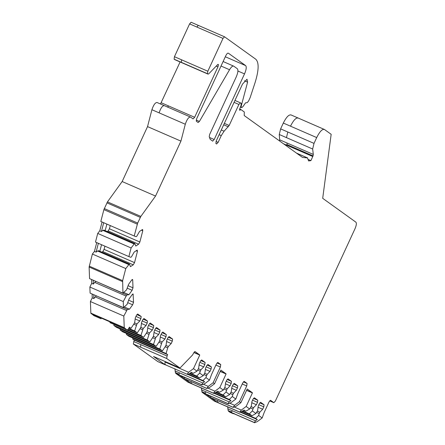 <?xml version="1.0" encoding="UTF-8"?>
<svg xmlns="http://www.w3.org/2000/svg" width="445" height="445" viewBox="0 0 445 445"><rect width="100%" height="100%" fill="white"/><g stroke="black" fill="none" stroke-linecap="round" stroke-linejoin="round"><path stroke-width="0.67" d="M234.61 407.192L241.301 410.106L246.157 406.469L252.421 392.913A2.264 0.734 113.5 0 0 252.27 392.651L247.209 389.013L240.89 402.686L236.034 406.318L233.141 407.297L234.615 405.3L239.471 401.668L246.736 385.943L247.075 383.457L244.188 381.393M252.421 392.913L246.58 390.376M208.266 388.274L214.957 391.188L219.813 387.551L226.077 373.995A2.264 0.734 113.5 0 0 225.932 373.733L220.865 370.095L214.546 383.768L209.69 387.4L206.797 388.379L208.271 386.382L213.127 382.75L220.392 367.025L220.731 364.538L217.844 362.475M227.668 406.663L228.157 410.652L229.854 412.231M201.324 387.751L202.141 392.351L214.301 401.084L214.596 400.789L214.301 401.084L240.128 412.315L239.827 412.098L241.301 410.106M191.945 383.429L191.378 383.651L187.957 382.166L188.252 381.871L187.957 382.166L175.797 373.433L175.569 372.665L179.09 374.195L179.502 372.849L175.135 370.952L175.469 372.821M174.98 368.833L175.135 370.952M233.987 413.277L233.186 413.678L232.307 413.021M229.809 412.215L233.236 413.705L229.765 412.187M184.33 377.238L184.386 378.634L179.624 375.185M191.139 381.632L191.072 383.434L184.686 378.823M210.674 396.156L210.73 397.552L205.963 394.103M187.996 382.188L213.789 393.397L213.483 393.18L214.957 391.188M217.483 400.55L217.416 402.352L211.03 397.741M218.289 402.347L217.761 402.591L214.334 401.106M165.273 361.59L164.733 364.516L187.139 374.262L188.613 372.27L193.475 368.632L199.738 355.077A2.264 0.734 113.5 0 0 199.588 354.815L195.127 351.617A2.264 0.734 113.5 0 0 195.082 351.589A2.264 0.734 113.5 0 0 193.575 353.23L192.485 355.071L180.436 367.576L179.73 367.865L166.708 358.514L167.047 356.028L167.682 354.659L166.057 353.497L167.715 347.862L168.349 346.494L171.203 343.534L172.304 341.143L172.588 339.068L169.106 336.57M153.636 356.523L179.774 367.893L153.586 356.506M164.733 364.516L153.536 356.478M123.793 292.476L128.922 294.707L132.109 290.296L132.999 287.826L132.699 279.872L131.72 280L128.533 284.416L126.569 289.845L122.948 293.138L122.636 280.661L125.774 268.558L128.878 264.614L97.561 250.997L98.579 250.719L129.545 264.18L130.429 266.65L133.261 264.82L134.529 262.617L137.455 251.314L137.054 250.19L134.218 252.026L131.436 256.871L130.769 257.299L128.872 256.593L131.114 247.948L134.212 244.005L102.895 230.388L103.913 230.11L134.88 243.576L135.77 246.046L138.601 244.21L139.864 242.008L142.795 230.71L142.389 229.587L139.558 231.417L136.776 236.262L136.109 236.696L134.212 235.989L137.666 223.079L140.854 216.409L155.55 196.056L180.931 141.126L185.304 124.238C186.945 119.377 188.68 116.979 190.499 117.046L193.091 118.904L194.643 117.291L218.017 66.706L218.439 64.709L218.239 64.358L217.75 64.508L208.761 73.82L208.054 74.115L207.492 73.714L207.832 71.228L222.995 38.415L224.547 36.801L255.753 59.207C259.123 62.456 258.89 70.277 255.057 82.67L250.129 97.672L248.599 100.976L247.236 102.634L245.529 102.856L243.165 106.361L241.785 107.623L241.184 107.195L241.268 105.882L247.592 82.141L247.014 79.216L242.486 84.133L216.22 140.976L215.881 143.462L216.637 144.002M93.739 294.707L93.884 298.562L92.249 297.855L92.104 293.995M93.194 280.2L93.339 284.06L91.703 283.348L91.559 279.488M99.836 251.264L101.532 244.706M101.911 252.165L102.817 251.575L104.08 249.378L104.909 246.174M98.384 243.254L96.087 252.12L94.451 251.408L96.743 242.542M105.176 230.655L106.872 224.096M107.251 231.556L108.157 230.972L109.42 228.769L110.249 225.565M103.718 222.65L101.427 231.511L99.786 230.799L102.083 221.938M216.587 143.974L218.145 142.361L221.26 135.619L224.085 131.214L229.181 125.484L238.893 104.458L240.45 102.845L241.262 103.424L240.923 105.916L239.549 109.359L239.777 110.354L240.823 109.487L239.633 108.964M234.949 100.442L240.45 102.845M240.823 109.487L244.316 111.995L244.199 115.55L302.517 157.435L307.673 157.964L296.481 153.097M296.609 153.191L307.467 157.914L308.591 160.934L310.905 160.634L308.263 159.482M310.905 160.634L313.052 155.906L286.858 144.519M279.755 141.082L279.265 134.501L280.617 128.872L283.309 123.054C286.346 117.063 288.939 114.376 291.086 114.982M313.063 155.861L313.302 154.426L312.657 149.019L314.014 143.39L316.701 137.572C319.76 131.475 322.352 128.783 324.477 129.501L331.163 134.307L322.697 198.325L355.878 222.155C356.723 223.173 356.423 225.381 354.976 228.791L275.377 401.051L273.82 402.669L270.532 400.311M199.104 364.883L203.721 366.891L204.828 364.5L205.112 362.425L201.668 359.949L200.372 361.296L199.265 363.687L198.642 368.249L196.985 371.158L193.041 373.411L191.422 372.248L189.687 373.544L187.445 374.479L187.139 374.262M165.607 364.511L165.034 364.733L157.836 361.601L133.316 343.996L134.284 340.141L132.666 338.973L132.933 338.061M167.682 354.659L134.284 340.141M166.057 353.497L132.666 338.973M165.162 346.75L167.715 347.862M169.061 336.559L167.848 337.939L166.742 340.336L166.119 344.892L165.49 346.26L162.408 350.877L159.777 348.986L162.069 341.983L164.917 339.023L166.024 336.631L166.308 334.557L162.82 332.059M159.777 348.986L126.386 334.462L129.017 336.359L162.408 350.877M158.882 342.238L161.435 343.351M126.386 334.462L126.653 333.55M162.775 332.048L161.568 333.427L160.461 335.819L159.838 340.38L159.204 341.749L156.128 346.366L153.492 344.474L155.783 337.471L158.637 334.512L159.744 332.12L160.028 330.045L156.54 327.548M153.492 344.474L120.1 329.951L122.737 331.848L156.128 346.366M152.602 337.727L155.155 338.84M120.1 329.951L120.373 329.039M156.495 327.537L155.283 328.916L154.181 331.308L153.558 335.869L152.924 337.238L149.848 341.855L147.212 339.963L149.503 332.96L152.357 330.001L153.464 327.609L153.742 325.534L150.26 323.037M147.212 339.963L113.82 325.44L116.457 327.336L149.848 341.855M146.316 333.216L148.875 334.329M113.82 325.44L114.092 324.527M150.215 323.026L149.003 324.405L147.896 326.797L147.273 331.358L146.644 332.726L143.568 337.343L140.931 335.452L143.223 328.449L146.077 325.49L147.178 323.098L147.462 321.023L143.98 318.525M109.893 322.619L143.568 337.343M127.943 329.806L140.931 335.452M140.036 328.705L142.589 329.817M143.935 318.514L142.723 319.894L141.616 322.286L140.993 326.847L140.364 328.215L137.282 332.832L134.651 330.941L136.943 323.938L139.791 320.978L140.898 318.587L141.182 316.512L137.694 314.014M128.499 329.016L137.282 332.832M128.805 328.399L134.651 330.941M133.756 324.194L136.309 325.306M137.65 314.003L136.443 315.383L135.336 317.774L134.713 322.336L134.078 323.704L131.002 328.321L129.384 327.158L128.75 328.527L127.192 330.14L124.244 327.654L123.805 316.061L127.309 309.492L129.467 309.208L132.649 304.797L133.544 302.327L133.072 293.945M129.206 327.542L131.002 328.321M93.895 315.661L90.847 313.13L90.413 301.538L92.249 297.855M123.805 316.061L90.413 301.538M93.884 298.562L95.241 296.91L126.558 310.532M132.616 294.101L133.244 294.373L132.265 294.501L129.078 298.918L127.114 304.347L123.493 307.64L123.265 301.56L126.764 294.991L128.922 294.707M123.265 301.56L89.868 287.036L90.096 293.122L123.493 307.64M93.339 284.06L94.696 282.408L126.013 296.025M89.868 287.036L91.703 283.348M122.514 281.574L89.122 267.05L89.556 278.62L122.948 293.138M89.122 267.05L92.382 254.034L94.451 251.408M125.774 268.558L92.382 254.034M96.087 252.12L97.561 250.997M131.114 247.948L97.722 233.43L95.48 242.074L128.872 256.593M101.427 231.511L102.895 230.388M97.722 233.43L99.786 230.799M137.277 224.158L103.885 209.639L100.82 221.465L134.212 235.989M103.885 209.639L107.462 201.891L122.158 181.538L147.54 126.608L151.912 109.72C153.553 104.859 155.283 102.461 157.107 102.522L164.311 105.654C162.486 105.593 160.756 107.99 159.115 112.852L151.912 109.72M155.55 196.056L122.158 181.538M180.931 141.126L147.54 126.608M160.5 103.985L180.103 61.966M174.763 59.636L174.101 59.191L174.44 56.704L189.603 23.891L191.105 22.25L198.359 25.41L191.155 22.278M174.707 59.619L208.054 74.115L174.657 59.591M212.638 141.137L214.19 139.524L244.516 73.898C246.324 69.648 246.702 66.883 245.646 65.61L228.324 53.166C227.612 52.916 226.75 53.812 225.732 55.853L196.668 118.743L196.328 121.229L198.125 122.52L199.393 121.457L229.548 69.737C231.311 66.856 232.718 65.671 233.781 66.188L237.319 68.73C238.375 70.01 237.997 72.774 236.189 77.024L209.695 134.362L209.228 136.671L210.162 139.263L212.688 141.165M241.83 107.651L240.406 107.028L241.83 107.651M198.309 25.382L224.547 36.801L198.359 25.41L196.801 27.023L189.603 23.891M164.188 105.587L190.499 117.046M142.712 229.514L142.389 229.587M134.212 244.005L134.88 243.576M137.371 250.118L137.054 250.19M128.878 264.614L129.545 264.18M132.07 279.599L132.699 279.872L132.527 279.438M126.764 294.991L96.281 281.546M94.696 282.408L95.797 281.524M124.333 306.978L129.467 309.208M127.309 309.492L96.826 296.047M95.241 296.91L96.343 296.025M101.104 318.792L93.8 315.616M135.174 318.97L139.791 320.978M134.468 322.864L136.943 323.938M141.454 323.482L146.077 325.49M140.754 327.375L143.223 328.449M147.734 327.993L152.357 330.001M147.034 331.887L149.503 332.96M154.014 332.504L158.637 334.512M153.314 336.398L155.783 337.471M160.3 337.015L164.917 339.023M159.594 340.909L162.069 341.983M166.58 341.526L171.203 343.534M165.879 345.42L168.349 346.494M199.738 355.077L193.931 352.557M165.073 362.03L188.613 372.27M191.033 372.537L193.041 373.411M198.398 368.777L200.873 369.851L203.721 366.891M197.686 370.107L200.239 371.219L200.873 369.851M190.16 373.194L196.69 376.031L199.688 373.094L200.239 371.219M205.384 369.395L210.007 371.403L211.108 369.011L211.392 366.936L207.948 364.461L206.652 365.807L205.546 368.199L204.922 372.76L203.265 375.669L199.327 377.922L196.69 376.031M189.526 373.661L199.327 377.922M204.683 373.288L207.153 374.362L210.007 371.403M203.966 374.618L206.519 375.73L207.153 374.362M188.53 374.262L202.97 380.542L205.968 377.605L206.519 375.73M217.794 362.458L216.342 364.116L211.547 374.49L209.478 380.13L204.622 383.762L201.935 384.886L201.63 384.669L202.859 383.006L204.594 381.71L202.97 380.542M203.682 384.385L208.271 386.382M226.077 373.995L220.236 371.458M225.443 383.801L230.065 385.809L231.172 383.418L231.456 381.343L228.007 378.867L226.711 380.214L225.609 382.605L224.986 387.167L223.329 390.076L219.385 392.329L217.766 391.166L213.828 393.425L191.417 383.673M217.377 391.455L219.385 392.329M224.742 387.695L227.211 388.769L230.065 385.809M224.03 389.025L226.583 390.137L227.211 388.769M216.504 392.112L223.034 394.949L226.027 392.012L226.583 390.137M231.728 388.313L236.345 390.321L237.452 387.929L237.736 385.854L234.292 383.379L232.996 384.725L231.889 387.117L231.267 391.678L229.609 394.587L225.665 396.84L223.034 394.949M215.869 392.579L225.665 396.84M231.022 392.206L233.497 393.28L236.345 390.321M230.31 393.536L232.863 394.648L233.497 393.28M214.868 393.18L229.314 399.46L232.312 396.523L232.863 394.648M244.138 381.376L242.681 383.034L237.891 393.408L235.822 399.048L230.966 402.68L228.274 403.804L227.974 403.587L229.203 401.924L230.933 400.628L229.314 399.46M230.026 403.303L234.615 405.3M251.787 402.719L256.409 404.728L257.516 402.336L257.794 400.261L254.351 397.786L253.055 399.132L251.948 401.524L251.325 406.085L249.667 408.994L245.729 411.247L244.105 410.084L240.172 412.343L217.761 402.591M243.715 410.373L245.729 411.247M251.086 406.613L253.555 407.687L256.409 404.728M250.368 407.943L252.927 409.055L253.555 407.687M242.848 411.03L249.372 413.867L252.371 410.93L252.927 409.055M258.067 407.231L262.689 409.239L263.796 406.847L264.08 404.772L260.631 402.297L259.335 403.643L258.233 406.035L257.611 410.596L255.953 413.505L252.009 415.758L249.372 413.867M242.214 411.497L252.009 415.758M257.366 411.124L259.836 412.198L262.689 409.239M256.648 412.454L259.207 413.566L259.836 412.198M241.212 412.098L255.658 418.378L258.651 415.441L259.207 413.566M270.477 400.294L269.025 401.952L264.235 412.326L262.166 417.966L257.31 421.599L254.618 422.722L254.312 422.505L255.541 420.842L257.277 419.54L255.658 418.378M273.87 402.697L269.67 400.862L273.87 402.697M223.106 61.527L233.781 66.188M196.985 371.158L193.475 368.632M203.265 375.669L199.688 373.094M209.478 380.13L205.968 377.605M214.546 383.768L213.127 382.75M223.329 390.076L219.813 387.551M229.609 394.587L226.027 392.012M235.822 399.048L232.312 396.523M240.89 402.686L239.471 401.668M249.667 408.994L246.157 406.469M255.953 413.505L252.371 410.93M262.166 417.966L258.651 415.441M290.858 114.855L324.477 129.501M165.078 364.755L157.875 361.624M187.968 374.479L204.594 381.71M179.507 372.854L202.859 383.006M201.813 391.739L205.429 393.113L205.846 391.767L201.479 389.87M205.851 391.772L229.203 401.924M214.312 393.397L230.933 400.628M240.656 412.315L257.277 419.54M228.157 410.657L231.773 412.031L232.19 410.685L227.823 408.788M232.195 410.691L255.541 420.842M210.98 397.724L233.341 407.442L210.93 397.697M205.913 394.086L228.33 403.832L205.868 394.059M184.636 378.806L207.053 388.552L184.592 378.778M179.574 375.168L201.986 384.914L179.524 375.141M232.257 413.005L254.668 422.75L232.207 412.977M246.652 390.209L252.27 392.651M220.314 371.291L225.932 373.733M238.893 104.458L234.064 102.356M224.347 123.382L229.181 125.484M240.35 102.801L234.943 100.448M312.796 156.54L283.587 143.835M286.875 144.475L287.114 143.04L279.911 139.908M312.657 149.019L279.265 134.501M287.114 143.04L313.302 154.426M286.469 137.633L287.82 132.004L280.617 128.872M283.309 123.054L316.701 137.572M287.82 132.004L314.014 143.39M290.507 126.185C293.567 120.083 296.159 117.397 298.289 118.114M133.316 343.996L166.708 358.514M140.52 347.128L140.859 344.641L133.656 341.51M140.859 344.641L167.047 356.028M93.85 315.644L101.004 318.748M124.416 328.149L91.025 313.625M124.244 327.654L90.847 313.13M122.636 280.661L89.245 266.138M137.666 223.079L104.275 208.555M140.303 217.377L106.906 202.859M140.854 216.409L107.462 201.891M159.115 112.852L185.304 124.238M167.704 107.117L168.455 105.899L161.251 102.767M217.939 66.872L216.192 66.11M168.455 105.899L194.643 117.291M207.492 73.714L174.101 59.191M181.304 62.322L181.643 59.836L174.44 56.704M181.643 59.836L207.832 71.228M196.801 27.023L222.995 38.415M241.34 104.731L241.635 104.864M216.025 141.438L218.145 142.361M219.124 134.69L221.26 135.619M221.293 130.001L224.085 131.214M223.696 124.789L228.33 126.803M196.217 120.078L199.393 121.457M221.026 66.032L229.548 69.737M209.523 137.494L214.19 139.524M237.908 71.022L244.516 73.898M225.309 56.765L245.646 65.61M241.268 105.882L240.99 105.76M240.472 106.883L241.184 107.195M141.516 230.154L142.795 230.71M109.42 228.769L139.864 242.008M108.157 230.972L138.601 244.21M136.176 250.758L137.455 251.314M104.08 249.378L134.529 262.617M102.817 251.575L133.261 264.82M128.077 285.684L132.999 287.826M127.181 288.149L132.109 290.296M128.622 300.186L133.544 302.327M127.726 302.656L132.649 304.797M136.86 314.637L141.182 316.512M135.953 316.434L140.898 318.587M143.145 319.148L147.462 321.023M142.239 320.945L147.178 323.098M149.425 323.66L153.742 325.534M148.519 325.456L153.464 327.609M155.706 328.171L160.028 330.045M154.799 329.968L159.744 332.12M161.986 332.682L166.308 334.557M161.079 334.479L166.024 336.631M168.271 337.193L172.588 339.068M167.364 338.99L172.304 341.143M194.031 352.401L199.588 354.815M200.79 360.545L205.112 362.425M199.883 362.347L204.828 364.5M207.075 365.061L211.392 366.936M206.168 366.858L211.108 369.011M217.054 362.942L220.731 364.538M215.897 365.072L220.392 367.025M227.134 379.463L231.456 381.343M226.227 381.265L231.172 383.418M233.414 383.974L237.736 385.854M232.507 385.776L237.452 387.929M243.398 381.86L247.075 383.457M242.241 383.991L246.736 385.943M253.478 398.381L257.794 400.261M252.571 400.183L257.516 402.336M259.758 402.892L264.08 404.772M258.851 404.694L263.796 406.847M191.072 383.434L213.483 393.18M184.386 378.634L206.797 388.379M175.797 373.433L201.63 384.669M217.416 402.352L239.827 412.098M210.73 397.552L233.141 407.297M202.141 392.351L227.974 403.587M228.485 411.269L254.312 422.505M244.483 80.79L247.592 82.141"/></g></svg>
